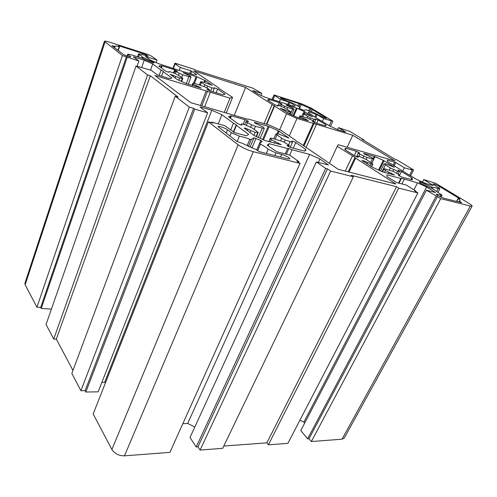 <?xml version="1.0" encoding="UTF-8"?>
<svg xmlns="http://www.w3.org/2000/svg" width="497" height="497" viewBox="0 0 497 497"><rect width="100%" height="100%" fill="white"/><g stroke="black" fill="none" stroke-linecap="round" stroke-linejoin="round"><path stroke-width="0.75" d="M280.575 103.867L281.47 104.724L287.645 107.514L294.05 109.371L293.249 108.408L286.465 105.234L286.135 104.929L286.831 105.029L296.417 108.042L304.245 111.49L312.632 116.714L304.909 113.614L302.996 113.422L303.474 113.863L310.395 117.839L313.992 119.249L315.763 119.684L315.073 118.851L318.155 120.025L325.926 124.828L326.162 125.455L325.088 125.834L315.328 122.871L312.799 121.74L312.408 121.38L313.955 121.436L312.638 120.522L306.307 117.652L299.884 115.944L301.151 117.211L306.059 119.361L308.27 120.603L307.581 120.516L297.399 117.429L288.894 113.676L280.314 108.147L288.484 111.409L290.571 111.614L289.658 110.912L283.24 107.178L279.556 105.737L277.63 105.258L278.158 106.023L274.909 104.799L267.485 99.984L269.256 99.512L279.233 102.643L281.973 104.022L280.575 103.867M285.62 100.4L281.035 98.356L280.414 97.797L281.762 98.015L298.846 103.488L312.296 109.477L326.492 118.267C325.405 118.261 323.46 117.516 320.671 116.025L312.663 112.08L306.32 109.924L305.444 109.682L304.332 110.502L303.033 110.085L299.02 108.253L299.995 107.24L294.23 103.861L285.62 100.4M390.406 167.998L397.668 171.21L399.402 171.589L398.122 170.216L401.508 171.521L411.777 177.864L412.46 179.839L402.005 177.125L399.054 175.801L398.432 175.224L399.65 175.062L393.717 171.633L385.218 168.955L383.802 168.719L386.07 170.869L394.581 175.019L382.553 171.869L372.657 167.346L362.499 160.842L361.953 160.32L364.823 161.264L371.147 163.979L372.756 163.96L366.637 159.692L359.275 156.431L357.362 156.021L358.424 157.3L354.839 155.94L345.253 149.808L344.937 148.746L345.912 148.311L356.368 151.274L359.673 153.008L358.256 153.088L358.946 153.735L367.09 157.543L373.514 158.99L372.185 157.723L364.195 153.952L363.68 153.474L364.301 153.523L374.291 156.356L383.293 160.326L394.332 167.253L385.697 163.78L384.069 163.855L390.406 167.998L389.325 170.167M420.909 183.461L419.474 182.561L419.306 181.753L420.611 182.126L432.899 187.481C433.794 187.344 435.552 187.717 438.18 188.593L439.864 188.86L432.968 183.946C434.067 183.847 436.267 184.704 439.565 186.518L459.973 198.868L458.309 198.676C459.644 199.719 460.222 200.44 460.036 200.838L459.327 201.13L461.744 202.739L443.666 198.179L437.59 195.445L436.136 194.128L442.069 195.191L433.434 189.251L420.909 183.461M182.095 77.743L175.957 73.879L171.658 72.208L169.023 71.593L169.11 72.177C168.216 72.195 166.911 71.723 165.203 70.773L158.673 65.958L161.5 65.71L174.64 69.785L177.516 71.226L175.41 70.928L174.863 70.947L175.155 71.288L182.679 74.811L190.929 77.165L190.674 76.345L183.113 72.618L196.942 76.842L205.429 80.7L212.219 85.354L203.546 82.117L201.136 81.694L200.651 81.725L200.981 82.098L205.137 84.981L211.852 87.857L214.25 88.41L213.977 87.727L217.636 89.069L224.992 94.181L222.948 94.772L210.032 90.908L206.957 89.342L209.461 89.528L204.814 86.832L195.023 83.546L192.923 83.136L193.538 84.378L201.266 88.056L186.356 83.664L177.069 79.414L170.086 74.221L179.634 77.954L182.834 78.377L182.095 77.743M142.223 57.062L153.368 62.218L154.263 62.784L152.859 62.902L140.744 57.708L131.171 54.832L127.76 54.148L130.792 56.801C130.804 57.509 124.188 55.161 122.678 53.912L111.949 45.693L115.049 46.383C115.279 45.904 116.658 45.954 119.181 46.538L119.591 46.55L118.566 45.73L142.558 53.415C145.789 54.558 147.64 55.471 148.112 56.167L140.893 54.223L138.564 53.856L139.396 54.589C141.334 55.745 142.279 56.571 142.223 57.062L141.825 58.192M271.337 139.669L281.234 144.739L265.187 140.601L254.035 135.451L244.226 128.127C244.76 127.934 245.99 128.307 247.904 129.239L255.185 132.37L258.241 132.444L252.501 128.127L244.151 124.418L241.436 123.896L241.909 124.989C240.97 125.101 239.504 124.585 237.523 123.43L228.477 116.72L231.397 115.844L245.002 119.702C247.003 120.38 248.171 120.995 248.506 121.541L246.027 121.535L246.512 122.1L251.594 124.871L255.514 126.362L264.267 128.561L263.447 127.164L254.681 122.964L254.309 122.542L255.296 122.622L268.212 126.281L278.363 130.773L288.794 137.992L278.631 134.01L275.903 133.935L276.456 134.557L282.147 138.514L285.222 140.042L292.416 142.328L291.664 141.092C292.478 140.993 293.845 141.49 295.746 142.577L305.562 149.305L305.773 150.224L304.661 151.119L290.838 147.522L287.496 146.012L287.036 145.484L289.279 145.366L283.29 141.744L272.505 138.39L270.411 138.091L271.337 139.669L270.312 142.055M268.138 149.199L275.922 152.946L281.718 154.424C286.371 155.946 289.099 157.437 289.9 158.891L287.825 158.86L259.322 151.666L255.688 149.404L241.623 143.018L236.945 141.502L217.959 126.549C218.108 125.548 225.222 128.015 227.539 129.866L231.285 132.705L239.368 136.153C242.281 136.687 245.773 137.725 249.829 139.259L251.289 139.564L253.998 137.762L260.782 140.471L262.211 141.44L259.608 143.372L260.471 144.087C264.019 145.994 266.572 147.702 268.138 149.199L266.311 153.43M300.051 163.401L169.912 452.369L124.467 455.848C118.864 455.824 114.67 453.711 111.887 449.512L93.169 413.964L208.423 121.858L212.89 123.063L211.685 122.138L224.812 125.698L234.627 132.662L246.431 135.799L248.693 134.414L236.41 125.399L236.286 124.685L233.441 123.219L221.898 114.751L211.859 110.216L200.477 106.985L200.111 107.103L207.647 112.776L194.768 109.172L193.65 108.315L189.289 107.091L175.217 96.244L178.081 97.064L150.33 75.749L147.578 74.923L136.048 66.026L151.163 70.263L157.12 74.743L169.067 78.545L171.999 78.128L163.202 71.674L163.383 71.276L161.065 70.102L152.722 63.983L144.248 60.174L133.382 56.844L138.887 61.025L122.442 55.534L104.413 41.313C104.724 40.903 106.433 41.183 109.526 42.152L148.665 54.713L151.939 56.422L156.977 60.025L145.335 56.397L150.057 59.87L158.338 63.585L177.305 69.797L194.408 74.954L196.713 74.631L190.736 70.773L180.299 67.455L175.093 63.84L176.64 64.337L174.932 63.15L194.805 69.53L195.973 70.319L252.861 88.168L261.726 93.38L252.582 90.591L257.875 93.976L265.373 97.325L294.212 106.414L295.224 105.793L289.77 102.425L280.445 99.338L274.015 94.958L301.952 103.929L310.83 107.88L332.891 121.206L323.709 118.634L317.111 114.614L309.053 111.962L308.183 112.651L318.31 119.156L330.66 126.486L338.308 129.903L345.782 132.127L338.494 127.642L349.795 131.419L363.922 139.949L362.22 139.44L395.357 159.481L397.078 159.978L413.572 169.943L410.982 169.216L412.268 169.993L404.384 167.793L395.798 162.556L387.356 159.991L387.318 161.363L400.837 169.999L416.865 179.547L425.755 183.536L433.372 185.524L423.742 179.585L435.614 183.256L469 203.422C471.212 204.776 472.256 205.677 472.125 206.118L470.33 206.069L440.721 198.651L426.42 190.239L435.546 192.544L426.637 186.959L417.523 182.865L401.533 178.274L400.843 178.46L386.946 174.789L386.896 176.553L396.712 182.598L406.378 185.083L416.026 191.202L414.61 190.848L417.89 192.929L398.718 188.121L396.531 186.71L351.224 175.311L353.373 176.764L330.635 171.061L327.448 168.856L325.672 168.408L316.334 161.923L328.486 164.973L319.931 159.021L309.625 154.368L292.112 149.74L288.912 148.473L287.62 148.553L269.169 143.683L267.231 145.223L276.705 151.728L289.652 155.058L298.834 161.637L296.926 161.152L300.051 163.401L253.321 151.691C247.376 150.007 242.319 147.708 238.162 144.795L208.423 121.858M105.482 382.758L104.643 382.342L101.866 382.355M207.647 112.776L98.145 391.847L85.819 392.015L85.099 390.667L80.93 390.723L71.835 373.452L175.217 96.244M72.96 370.439L56.335 339.134L53.719 339.041L46.059 324.504L136.048 66.026M51.433 309.078L41.245 308.451L40.704 307.438L36.952 307.202L25.142 284.781L24.931 283.197L104.413 41.313M472.125 206.118L344.247 438.043L342.011 439.193L311.333 441.541L309.004 438.739L307.624 438.845L300.766 430.557L426.42 190.239M304.686 423.059L303.878 422.102L299.921 420.176M417.89 192.929L287.9 443.336L268.361 444.834L266.858 442.858L223.787 446.051M353.373 176.764L222.693 448.331L200.067 450.058L197.955 446.853L196.197 446.977L190.003 437.509L316.334 161.923M194.818 427.004L187.673 423.469L182.828 423.699M248.655 119.187L247.307 119.143L190.736 102.668L154.909 75.488L229.962 98.17L232.553 97.344L218.823 88.41L218.792 87.969L193.625 70.835L245.599 87.429L286.589 113.77L296.989 118.429L352.789 135.29L394.991 160.929L338.115 144.702L337.246 146.329L355.044 157.387L355.628 158.139L395.898 184.027L338.227 169.315L298.977 142.583L296.218 141.185L295.845 140.452L281.184 130.469L269.051 125.008L248.655 119.187M211.467 122.678L211.685 122.138M233.602 132.258L236.41 125.399M233.267 132.059L236.286 124.685M230.639 130.084L233.441 123.219M218.233 123.915L221.898 114.751M104.643 382.342L211.859 110.216M85.819 392.015L194.768 109.172M85.099 390.667L193.65 108.315M80.93 390.723L189.289 107.091M56.335 339.134L150.33 75.749M53.719 339.041L147.578 74.923M139.117 66.965L139.241 66.61M161.544 76.258L163.202 71.674M159.108 75.519L161.065 70.102M150.554 70.077L152.722 63.983M141.726 67.368L144.248 60.174M137.035 66.331L138.887 61.025M41.245 308.451L127.195 57.379M40.704 307.438L126.4 56.764M36.952 307.202L122.442 55.534M156.07 62.566L156.977 60.025M179.287 70.189L180.299 67.455M173.441 68.344L175.093 63.84M173.068 68.226L174.932 63.15M235.205 82.893L235.342 82.545M260.913 95.331L261.726 93.38M279.382 101.829L280.445 99.338M272.983 99.723L274.667 95.741M272.12 99.456L274.015 94.958M330.517 126.4L332.891 121.206M329.262 125.629L331.362 121.02M322.441 121.43L323.709 118.634M308.631 112.925L309.053 111.962M337.6 129.587L338.494 127.642M363.729 140.353L363.922 139.949M410.621 175.708L413.572 169.943M409.658 175.118L412.268 169.993M402.787 170.962L404.384 167.793M422.456 182.057L423.742 179.585M311.333 441.541L440.721 198.651M309.004 438.739L437.428 196.601M307.624 438.845L436.093 196.265M303.878 422.102L426.637 186.959M413.914 189.86L417.523 182.865M401.911 183.933L404.241 179.355M399.041 183.2L401.533 178.274M398.513 183.064L400.843 178.46M415.815 191.612L416.026 191.202M268.361 444.834L398.718 188.121M266.858 442.858L396.531 186.71M200.067 450.058L330.635 171.061M197.955 446.853L327.448 168.856M196.197 446.977L325.672 168.408M318.36 162.444L319.931 159.021M187.673 423.469L309.625 154.368M289.726 155.114L292.112 149.74M286.371 154.219L288.912 148.473M285.253 153.927L287.62 148.553M268.2 145.932L269.169 143.683M298.529 162.308L298.834 161.637M297.753 105.991L298.846 103.488M311.308 111.701L312.296 109.477M200.54 105.463L206.149 90.97M201.838 105.83L207.547 91.119M204.696 106.65L210.318 92.231M224.321 112.247L229.962 98.17M226.334 112.819L232.553 97.344M234.354 115.105L245.599 87.429M264.062 123.579L272.139 104.482M266.404 124.25L274.332 105.563M266.777 124.356L274.555 106.041M279.668 129.779L286.589 113.77M289.291 135.985L296.989 118.429M303.282 145.515L313.222 123.331M303.959 145.975L314.104 123.355M306.102 147.435L316.496 124.325M347.148 147.28L352.789 135.29M329.356 163.271L337.246 146.329M345.247 171.105L352.398 156.064M348.142 171.844L355.044 157.387M348.975 172.055L355.628 158.139M300.101 118.249L300.71 116.876M307.09 117.882L307.711 116.478M384.411 172.44L385.423 170.396M192.606 85.621L193.203 84.049M204.192 86.528L204.87 84.77M280.706 140.62L281.756 138.203M256.843 149.908L259.602 143.416M111.887 449.512L238.162 144.795M124.467 455.848L253.321 151.691M25.142 284.781L104.997 42.071M190.773 73.811L191.743 71.226M189.717 73.475L190.736 70.773M288.788 104.705L289.77 102.425M287.819 104.401L288.85 102.015M315.868 117.379L317.111 114.614M314.999 116.845L316.179 114.198M394.258 165.638L395.798 162.556M393.257 165.023L394.73 162.078M342.011 439.193L470.33 206.069M229.9 136.103L231.285 132.705M237.137 141.552L239.368 136.153M247.071 145.832L249.829 139.259M248.401 146.447L251.289 139.564M250.041 147.174L253.998 137.762M251.96 147.982L256.036 138.321M256.781 149.877L260.782 140.471M257.75 150.485L260.471 144.087M274.779 155.567L275.922 152.946M280.575 157.027L281.718 154.424M226.166 133.239L227.539 129.866M277.916 144.08L278.382 143.012M247.344 130.581L247.904 129.239M250.034 132.544L250.774 130.779M253.924 135.37L255.185 132.37M256.117 136.532L257.8 132.55M241.064 124.983L241.455 124.039M229.9 117.882L230.77 115.739M230.422 118.261L231.397 115.844M243.195 124.088L245.002 119.702M246.382 125.269L247.463 122.672M250.705 127.002L251.594 124.871M254.178 129.537L255.514 126.362M258.291 137.545L262.23 128.238M255.054 123.206L255.296 122.622M262.596 139.483L268.212 126.281M263.472 139.868L269.125 126.611M277.015 133.898L278.363 130.773M277.947 133.96L279.14 131.202M288.148 137.998L288.359 137.52M275.145 139.235L277.015 134.911M284.253 142.254L285.222 140.042M288.726 144.714L289.987 141.856M293.267 148.168L295.746 142.577M304.767 151.076L305.562 149.305M305.406 150.703L305.891 149.634M287.173 145.745L287.322 145.404M288.428 146.559L288.906 145.472M268.983 141.701L270.455 138.272M274.456 143.161L275.065 141.757M127.555 56.192L128.108 54.583M130.251 56.894L130.438 56.347M113.919 47.203L114.186 46.407M115.037 46.538L114.633 47.749L115.024 46.55M117.926 50.272L119.181 46.538M142.136 54.62L142.558 53.415M138.545 57.043L139.396 54.589M142.751 58.609L143.099 57.609M153.132 62.87L153.368 62.218M173.484 72.916L174.64 69.785M175.205 73.587L175.888 71.723M178.597 75.209L179.237 73.475M181.672 77.501L182.679 74.811M186.3 83.639L188.891 76.749M183.977 73.239L184.151 72.773M193.625 83.129L196.129 76.538M194.464 83.359L196.942 76.842M204.087 82.241L204.807 80.365M204.752 82.452L205.429 80.7M200.31 85.229L201.409 82.359M206.988 87.969L207.665 86.223M210.598 91.081L211.852 87.857M216.176 92.771L217.636 89.069M224.607 94.461L224.799 93.976M207.206 89.634L207.33 89.311M208.653 90.392L208.976 89.572M192.923 83.136L192.047 85.447L192.923 83.192M195.793 86.584L196.147 85.664M198.775 87.491L199.042 86.789M173.018 76.463L173.447 75.289M175.18 78.041L175.752 76.501M178.771 80.278L179.634 77.954M181.175 81.384L182.281 78.414M160.823 67.586L161.5 65.71M161.345 67.965L162.109 65.846M431.154 188.059L431.663 187.083M432.322 188.587L432.899 187.481M436.621 191.544L438.18 188.593M438.845 187.878L439.565 186.518M456.786 201.484L458.309 198.676M459.508 202.173L459.837 201.577M436.788 194.905L437.18 194.165M440.162 196.824L441.05 195.153M420.12 183.064L420.611 182.126M399.134 175.851L399.501 175.124M382.535 171.863L383.957 168.986M388.399 173.503L388.996 172.304M391.301 174.279L391.76 173.366M364.425 162.078L364.823 161.264M367.01 163.73L367.531 162.662M370.253 165.805L371.147 163.979M371.476 166.588L372.756 163.96M357.107 157.04L357.48 156.251M344.906 149.479L345.483 148.255M345.216 149.79L345.912 148.311M354.305 155.604L356.368 151.274M358.915 156.3L359.89 154.269M363.034 157.878L363.81 156.275M366.196 159.388L367.09 157.543M370.638 162.295L372.247 158.984M364.121 153.902L364.301 153.523M373.166 158.661L374.291 156.356M371.93 163.022L375.042 156.636M378.484 170.092L383.293 160.326M379.248 170.434L384.038 160.724M393.543 167.141L393.754 166.725M382.044 171.651L385.392 164.88M392.891 171.229L393.667 169.676M396.693 173.155L397.668 171.21M399.277 175.938L401.508 171.521M410.938 179.504L411.777 177.864M411.441 179.641L412.187 178.181M281.501 98.63L281.762 98.015M298.921 106.6L299.977 104.177M299.474 108.495L301.126 104.718M308.612 110.8L309.631 108.508M309.848 111.235L310.83 109.011M325.504 118.156L325.746 117.621M286.682 105.364L286.831 105.029M293.118 115.608L296.417 108.042M293.789 115.907L297.107 108.303M303.394 113.409L304.245 111.49M304.102 113.502L304.847 111.806M302.803 116.646L303.915 114.117M309.836 119.1L310.395 117.839M313.272 120.858L313.992 119.249M316.688 123.281L318.155 120.025M325.436 125.909L325.926 124.828M325.877 125.753L326.194 125.051M313.439 122.094L313.713 121.479M299.014 117.919L299.884 115.944M303.232 119.199L303.586 118.392M305.785 119.97L306.059 119.361M282.687 109.775L282.998 109.048M284.806 111.129L285.216 110.179M287.775 113.03L288.484 111.409M289.322 113.881L290.291 111.651M277.432 105.923L277.668 105.364M268.318 100.58L268.809 99.412M268.703 100.823L269.256 99.512M278.115 105.265L279.233 102.643M280.83 106.234L281.47 104.724M284.178 107.576L284.7 106.358M286.893 109.259L287.645 107.514M290.304 114.335L292.59 109.054M279.507 105.712L280.283 103.898M301.735 116.273L302.996 113.422M380.54 170.999L384.069 163.855M356.486 156.791L358.256 153.088M199.403 84.975L200.651 81.725M174.056 73.14L174.863 70.947M137.539 56.807L138.564 53.856M273.797 138.818L275.903 133.935M244.741 124.648L246.027 121.535M256.837 149.901L259.608 143.372M256.452 136.687L258.241 132.444M240.995 124.964L241.436 123.896M260.105 138.377L264.267 128.561M290.211 147.323L292.416 142.328M288.695 146.696L289.279 145.366M268.877 141.67L270.411 138.091M127.114 56.037L127.76 54.148M118.255 50.526L119.591 46.55M188.239 84.291L190.929 77.165M212.927 91.79L214.25 88.41M209.063 90.56L209.461 89.528M181.635 81.589L182.834 78.377M438 192.382L439.864 188.86M456.532 201.422L458.135 198.465M458.849 202.006L459.327 201.13M440.994 197.203L442.069 195.191M399.228 175.907L399.65 175.062M382.299 171.757L383.802 168.719M371.588 166.663L372.943 163.898M356.914 156.965L357.362 156.021M371.824 162.96L373.645 159.226M398.215 173.944L399.402 171.589M314.471 122.56L315.763 119.684M313.619 122.181L313.955 121.436M298.921 117.888L299.834 115.813M289.546 113.981L290.571 111.614M277.357 105.898L277.63 105.258M291.627 114.937L294.05 109.371"/></g></svg>
